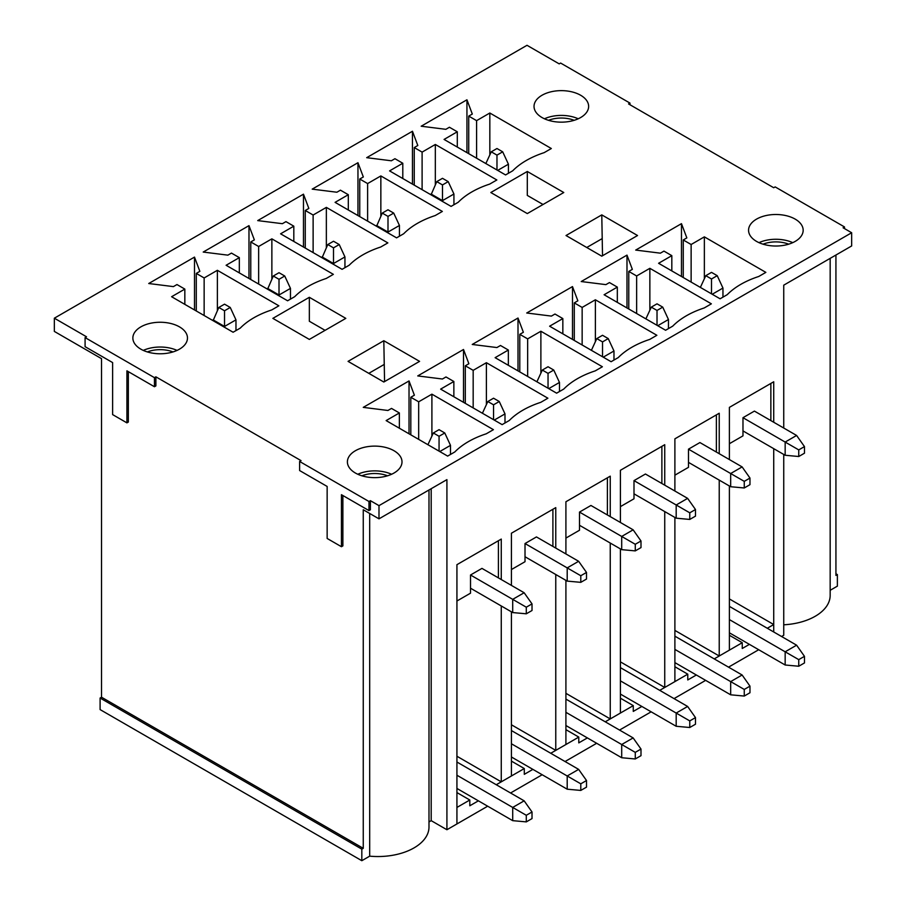 <?xml version="1.0" encoding="UTF-8"?>
<svg xmlns="http://www.w3.org/2000/svg" width="906" height="906" viewBox="0 0 906 906"><rect width="100%" height="100%" fill="white"/><g stroke="black" fill="none" stroke-linecap="round" stroke-linejoin="round"><path stroke-width="1.36" d="M368.98 510.588L341.449 494.699L341.449 546.714L327.145 538.458L327.145 486.443L299.614 470.542L299.614 461.46L368.98 501.505L368.98 510.588L370.407 509.761L370.407 500.678L368.98 501.505M154.45 386.737L126.919 370.837L126.919 422.864L112.616 414.597L112.616 362.581L85.085 346.681L85.085 337.598L154.45 377.655L154.45 386.737L155.877 385.911L155.877 376.828L154.45 377.655M85.085 337.598L86.512 336.783L54.337 318.199L54.337 331.415L101.529 358.663L101.529 697.212L100.102 698.039L361.822 849.137L361.822 860.7L100.102 709.591L100.102 698.039M54.337 318.199L527.009 45.3L559.195 63.873L560.621 63.058L629.987 103.103L629.987 104.756M101.529 697.212L363.261 848.31L363.261 509.761L378.991 518.844L378.991 505.639L370.407 500.678M378.991 518.844L446.918 479.625L446.918 829.737L431.188 820.655L428.991 821.923M501.267 579.546L501.267 539.081L456.93 564.676L456.93 823.95L446.918 829.737M501.267 605.967L501.267 781.844L511.426 775.978L511.426 611.822M555.763 548.085L555.763 507.62L511.426 533.215L511.426 585.401M555.763 574.506L555.763 750.383L565.91 744.517L565.91 580.361M610.248 516.624L610.248 476.16L565.91 501.754L565.91 553.94M610.248 543.045L610.248 718.922L620.406 713.067L620.406 548.911M664.744 485.163L664.744 444.699L620.406 470.293L620.406 522.479M664.744 511.584L664.744 687.461L674.891 681.606L674.891 517.451M719.228 453.702L719.228 413.238L674.891 438.832L674.891 491.018M719.228 480.123L719.228 656.001L729.387 650.146L729.387 485.99M773.724 422.241L773.724 381.777L729.387 407.383L729.387 459.569M773.724 448.663L773.724 631.98L773.724 624.54L729.387 598.945M783.735 454.45L783.735 635.276L781.584 636.522M844.517 228.606L844.517 226.953L843.09 227.78L851.663 232.74L851.663 245.945L783.735 285.175L783.735 428.017M851.663 232.74L378.991 505.639M835.932 255.028L835.932 575.412L837.37 574.585L837.37 586.148L830.168 590.304M830.168 258.369L830.168 595.423A51.098 29.502 180 0 1 783.735 624.8M428.991 489.976L428.991 827.042A51.098 29.502 180 0 1 369.693 856.159L361.822 860.7M837.37 574.585L835.932 573.758M844.517 226.953L775.151 186.908L773.724 187.735L628.56 103.93L629.987 103.103M511.426 724.789L555.763 750.383M355.39 473.023A27.305 15.764 180 0 1 347.394 461.879A27.305 15.764 180 0 1 374.699 446.114A27.305 15.764 180 0 1 402.004 461.879A27.305 15.764 180 0 1 385.141 476.443A27.305 15.764 180 0 1 355.39 473.023M140.86 349.161A27.305 15.764 180 0 1 132.865 338.017A27.305 15.764 180 0 1 160.169 322.253A27.305 15.764 180 0 1 187.474 338.017A27.305 15.764 180 0 1 170.611 352.581A27.305 15.764 180 0 1 140.86 349.161M795.174 219.116A27.305 15.764 180 0 1 803.169 230.26A27.305 15.764 180 0 1 775.864 246.024A27.305 15.764 180 0 1 748.56 230.26A27.305 15.764 180 0 1 765.423 215.696A27.305 15.764 180 0 1 795.174 219.116M580.644 95.255A27.305 15.764 180 0 1 588.64 106.398A27.305 15.764 180 0 1 561.335 122.163A27.305 15.764 180 0 1 534.03 106.398A27.305 15.764 180 0 1 550.893 91.834A27.305 15.764 180 0 1 580.644 95.255M272.865 318.368L309.342 339.422L345.809 318.368L309.342 297.304L272.865 318.368M217.372 270.305L278.878 305.809L271.721 309.943A83.092 47.973 0 0 0 240.26 328.108L233.102 332.242L171.608 296.726L184.835 289.093L176.976 284.552L173.397 286.613L148.731 283.521L194.496 257.1L199.852 271.336L196.285 273.408L204.144 277.949L217.372 270.305L217.372 310.565M271.868 238.844L333.363 274.348L326.217 278.482A83.092 47.973 0 0 0 294.744 296.647L287.598 300.781L226.104 265.265L239.331 257.632L231.46 253.091L227.882 255.152L203.216 252.061L248.98 225.639L254.348 239.875L250.769 241.947L258.64 246.489L271.868 238.844L271.868 279.105M326.353 207.383L387.859 242.899L380.701 247.021A83.092 47.973 0 0 0 349.24 265.186L342.083 269.32L280.588 233.816L293.816 226.172L285.956 221.63L282.378 223.691L257.712 220.6L303.476 194.178L308.833 208.425L305.265 210.486L313.125 215.028L326.353 207.383L326.353 247.644M380.848 175.934L442.343 211.438L435.197 215.56A83.092 47.973 0 0 0 403.725 233.725L396.579 237.859L335.084 202.355L348.312 194.711L340.441 190.169L336.873 192.231L312.196 189.139L357.961 162.718L363.329 176.964L359.75 179.026L367.621 183.567L380.848 175.934L380.848 216.183M435.333 144.473L496.839 179.977L489.682 184.099A83.092 47.973 0 0 0 458.221 202.264L451.075 206.398L389.569 170.894L402.796 163.25L394.937 158.709L391.358 160.781L366.692 157.678L412.457 131.257L417.813 145.504L414.246 147.565L422.105 152.106L435.333 144.473L435.333 184.722M601.777 214.881L637.541 235.526L601.777 256.171L566.024 235.526L601.777 214.881L602.524 255.741M704.358 236.862L765.853 272.378L758.707 276.5A83.092 47.973 0 0 0 727.235 294.665L720.089 298.799L658.594 263.284L671.822 255.651L663.951 251.109L660.383 253.17L635.706 250.079L681.471 223.657L686.839 237.893L683.26 239.965L691.131 244.507L704.358 236.862L704.358 278.776M299.614 461.46L301.041 460.633L155.877 376.828M489.829 113.012L551.324 148.516L544.178 152.638A83.092 47.973 0 0 0 512.705 170.804L505.559 174.937L444.065 139.433L457.292 131.789L449.421 127.248L445.854 129.32L421.177 126.217L466.941 99.796L472.309 114.043L468.73 116.104L476.601 120.645L489.829 113.012L489.829 154.915M527.303 171.472L490.825 192.525L527.303 213.578L563.77 192.525L527.303 171.472L527.303 195.413L543.034 204.496M649.862 268.323L711.369 303.827L704.211 307.961A83.092 47.973 0 0 0 672.75 326.126L665.604 330.26L604.098 294.744L617.326 287.111L609.466 282.57L605.888 284.631L581.222 281.54L626.986 255.118L632.343 269.354L628.775 271.426L636.635 275.968L649.862 268.323L649.862 310.226M595.378 299.784L656.873 335.288L649.727 339.422A83.092 47.973 0 0 0 618.254 357.587L611.108 361.709L549.614 326.205L562.841 318.572L554.97 314.031L551.403 316.092L526.726 313L572.49 286.579L577.858 300.815L574.279 302.887L582.15 307.428L595.378 299.784L595.378 341.687M540.882 331.245L602.388 366.749L595.231 370.882A83.092 47.973 0 0 0 563.77 389.048L556.612 393.17L495.118 357.666L508.345 350.033L500.486 345.492L496.907 347.553L472.241 344.461L518.005 318.029L523.362 332.275L519.795 334.337L527.654 338.878L540.882 331.245L540.882 373.147M486.397 362.706L547.892 398.21L540.746 402.343A83.092 47.973 0 0 0 509.274 420.509L502.128 424.631L440.633 389.127L453.861 381.494L445.99 376.953L442.411 379.014L417.745 375.922L463.51 349.49L468.878 363.736L465.299 365.798L473.17 370.339L486.397 362.706L486.397 404.608M431.902 394.167L493.408 429.671L486.25 433.804A83.092 47.973 0 0 0 454.789 451.969L447.632 456.092L386.137 420.588L399.365 412.955L391.505 408.413L387.927 410.475L363.261 407.372L409.025 380.95L414.382 395.197L410.814 397.258L418.674 401.8L431.902 394.167L431.902 436.069M419.58 361.369L383.816 382.015L348.063 361.369L383.816 340.724L419.58 361.369M384.563 381.573L383.816 340.724M456.93 756.25L501.267 781.844M565.91 693.328L610.248 718.922M620.406 661.867L664.744 687.461M470.52 575.004L512.705 599.353L524.155 592.75L481.958 568.39L470.52 575.004L470.52 593.17L456.93 601.006M525.016 543.543L567.201 567.892L578.64 561.29L536.454 536.93L525.016 543.543L525.016 561.709L511.426 569.546M579.5 512.083L621.697 536.443L633.135 529.829L590.938 505.469L579.5 512.083L579.5 530.248L565.91 538.085M633.996 480.622L676.182 504.982L687.62 498.368L645.434 474.019L633.996 480.622L633.996 498.787L620.406 506.635M688.481 449.161L730.678 473.521L742.116 466.907L699.919 442.558L688.481 449.161L688.481 467.326L674.891 475.174M674.891 630.406L719.228 656.001M742.977 417.7L785.162 442.06L796.601 435.458L754.415 411.098L742.977 417.7L742.977 435.865L729.387 443.714M671.822 270.928L671.822 255.651M683.26 277.53L683.26 239.965M681.471 276.5L681.471 223.657M691.131 282.072L691.131 244.507M770.859 383.431L770.859 419.761L770.145 420.18M457.292 147.066L457.292 131.789M468.73 153.68L468.73 116.104M466.941 152.638L466.941 99.796M476.601 158.222L476.601 120.645M586.76 247.497L601.777 238.833M617.326 302.389L617.326 287.111M628.775 308.991L628.775 271.426M626.986 307.961L626.986 255.118M636.635 313.533L636.635 275.968M716.374 414.891L716.374 451.222L715.661 451.641M402.796 178.527L402.796 163.25M414.246 185.13L414.246 147.565M412.457 184.099L412.457 131.257M422.105 189.671L422.105 152.106M562.841 333.85L562.841 318.572M574.279 340.452L574.279 302.887M572.49 339.422L572.49 286.579M582.15 344.993L582.15 307.428M661.878 446.352L661.878 482.683L661.165 483.102M348.312 209.988L348.312 194.711M359.75 216.591L359.75 179.026M357.961 215.56L357.961 162.718M367.621 221.132L367.621 183.567M508.345 365.311L508.345 350.033M519.795 371.913L519.795 334.337M518.005 370.882L518.005 318.029M527.654 376.454L527.654 338.878M607.394 477.813L607.394 514.144L606.68 514.551M293.816 241.449L293.816 226.172M305.265 248.051L305.265 210.486M303.476 247.021L303.476 194.178M313.125 252.593L313.125 215.028M453.861 396.771L453.861 381.494M465.299 403.374L465.299 365.798M463.51 402.343L463.51 349.49M473.17 407.915L473.17 370.339M552.898 509.274L552.898 545.605L552.184 546.012M239.331 272.91L239.331 257.632M250.769 279.512L250.769 241.947M248.98 278.482L248.98 225.639M258.64 284.054L258.64 246.489M399.365 428.221L399.365 412.955M410.814 434.835L410.814 397.258M409.025 433.804L409.025 380.95M418.674 439.376L418.674 401.8M498.413 540.735L498.413 577.065L497.688 577.473M184.835 304.371L184.835 289.093M196.285 310.973L196.285 273.408M194.496 309.943L194.496 257.1M204.144 315.515L204.144 277.949M325.073 330.339L309.342 321.256L309.342 297.304M368.799 373.34L383.816 364.665M544.449 118.788A27.305 15.764 180 0 1 578.232 118.788M758.979 242.649A27.305 15.764 180 0 1 792.761 242.649M431.188 488.708L431.188 820.655M369.693 513.487L369.693 856.159M363.261 848.31L361.822 849.137M143.273 350.407A27.305 15.764 180 0 1 177.055 350.407M357.802 474.257A27.305 15.764 180 0 1 391.585 474.257M342.876 495.525L342.876 545.888L341.449 546.714M128.346 371.664L128.346 422.037L126.919 422.864M456.93 792.58L469.806 800.009L469.806 805.785L478.391 800.836M487.677 806.204L456.93 823.95L456.93 807.439L469.806 800.009M496.262 784.732L524.291 768.548L524.291 774.336L532.875 769.375M511.426 761.119L524.291 768.548M550.757 753.271L578.787 737.088L578.787 742.875L587.371 737.914M565.91 729.658L578.787 737.088M605.242 721.81L633.271 705.627L633.271 711.414L641.856 706.453M620.406 698.198L633.271 705.627M659.738 690.349L687.767 674.166L687.767 679.953L696.352 674.993M674.891 666.737L687.767 674.166M714.222 658.9L742.252 642.705L742.252 648.492L749.409 644.359M510.565 792.988L542.173 774.743M565.061 761.527L596.669 743.282M619.545 730.066L651.154 711.822M674.041 698.617L705.649 680.361M728.526 667.156L758.707 649.727M729.387 635.276L742.252 642.705M767.291 628.266L773.724 624.54M711.504 278.98L717.224 275.673L711.504 272.378L705.785 275.673L711.504 278.98L711.504 293.838M712.218 294.257L722.954 288.063L722.954 297.145M798.752 456.511L804.471 453.204L804.471 446.601L798.752 449.908L798.752 456.511L785.162 455.265L742.977 430.916M785.162 455.265L785.162 442.06L798.752 449.908M804.471 446.601L796.601 435.458M700.372 287.406L705.785 275.673M722.954 288.063L717.224 275.673M496.975 155.119L502.694 151.823L496.975 148.516L491.256 151.823L496.975 155.119L496.975 169.988M497.688 170.396L508.425 164.201L508.425 173.284M729.387 619.591L785.162 651.799L796.601 645.185L729.387 606.374M798.752 666.238L804.471 662.943L804.471 656.34L798.752 659.636L798.752 666.238L785.162 665.004L729.387 632.807M785.162 665.004L785.162 651.799L798.752 659.636M804.471 656.34L796.601 645.185M485.843 163.556L491.256 151.823M508.425 164.201L502.694 151.823M431.052 194.835L436.771 181.63L442.49 184.926L448.21 181.63L442.49 178.323L436.771 181.63M442.49 201.438L442.49 200.622L453.929 194.009L453.929 204.745M674.891 649.398L730.678 681.606L742.116 674.993L674.891 636.182M744.256 696.057L749.975 692.75L749.975 686.148L744.256 689.443L744.256 696.057L730.678 694.811L674.891 662.614M730.678 694.811L730.678 681.606L744.256 689.443M442.49 184.926L442.49 200.622L431.052 194.009M749.975 686.148L742.116 674.993M453.929 194.009L448.21 181.63M657.02 310.441L662.739 307.134L657.02 303.827L651.301 307.134L657.02 310.441L657.02 325.299M657.733 325.718L668.458 319.524L668.458 328.606M744.256 487.972L749.975 484.665L749.975 478.062L744.256 481.358L744.256 487.972L730.678 486.726L688.481 462.366M730.678 486.726L730.678 473.521L744.256 481.358M749.975 478.062L742.116 466.907M645.876 318.867L651.301 307.134M668.458 319.524L662.739 307.134M548.515 120.317A22.752 13.137 180 0 1 574.155 120.317M147.35 351.936A22.752 13.137 180 0 1 172.989 351.936M763.045 244.178A22.752 13.137 180 0 1 788.684 244.178M361.879 475.797A22.752 13.137 180 0 1 387.519 475.797M376.556 226.296L382.275 213.091L387.995 216.387L393.714 213.091L387.995 209.784L382.275 213.091M387.995 232.899L387.995 232.072L399.444 225.469L399.444 236.206M620.406 680.859L676.182 713.056L687.62 706.453L620.406 667.643M689.772 727.507L695.491 724.211L695.491 717.609L689.772 720.904L689.772 727.507L676.182 726.272L620.406 694.075M676.182 726.272L676.182 713.056L689.772 720.904M387.995 216.387L387.995 232.072L376.556 225.469M695.491 717.609L687.62 706.453M399.444 225.469L393.714 213.091M602.524 341.902L608.243 338.595L602.524 335.288L596.805 338.595L602.524 341.902L602.524 356.76M603.237 357.168L613.974 350.984L613.974 360.067M689.772 519.432L695.491 516.126L695.491 509.523L689.772 512.819L689.772 519.432L676.182 518.187L633.996 493.827M676.182 518.187L676.182 504.982L689.772 512.819M695.491 509.523L687.62 498.368M591.392 350.328L596.805 338.595M613.974 350.984L608.243 338.595M322.06 257.757L327.791 244.541L333.51 247.848L339.229 244.541L333.51 241.245L327.791 244.541M333.51 264.359L333.51 263.533L344.948 256.93L344.948 267.666M565.91 712.32L621.697 744.517L633.135 737.914L565.91 699.104M635.276 758.968L640.995 755.672L640.995 749.058L635.276 752.365L635.276 758.968L621.697 757.733L565.91 725.525M621.697 757.733L621.697 744.517L635.276 752.365M333.51 247.848L333.51 263.533L322.06 256.93M640.995 749.058L633.135 737.914M344.948 256.93L339.229 244.541M548.039 373.363L553.759 370.056L548.039 366.749L542.32 370.056L548.039 373.363L548.039 388.221M548.753 388.629L559.478 382.445L559.478 391.528M635.276 550.893L640.995 547.586L640.995 540.984L635.276 544.28L635.276 550.893L621.697 549.648L579.5 525.287M621.697 549.648L621.697 536.443L635.276 544.28M640.995 540.984L633.135 529.829M536.896 381.788L542.32 370.056M559.478 382.445L553.759 370.056M267.576 289.218L273.295 276.002L279.014 279.308L284.733 276.002L279.014 272.706L273.295 276.002M279.014 295.82L279.014 294.994L290.464 288.391L290.464 299.127M511.426 743.781L567.201 775.978L578.64 769.375L511.426 730.564M580.791 790.428L586.51 787.133L586.51 780.519L580.791 783.826L580.791 790.428L567.201 789.194L511.426 756.986M567.201 789.194L567.201 775.978L580.791 783.826M279.014 279.308L279.014 294.994L267.576 288.391M586.51 780.519L578.64 769.375M290.464 288.391L284.733 276.002M493.544 404.812L499.263 401.517L493.544 398.21L487.824 401.517L493.544 404.812L493.544 419.682M494.257 420.09L504.993 413.895L504.993 422.977M580.791 582.343L586.51 579.047L586.51 572.433L580.791 575.74L580.791 582.343L567.201 581.108L525.016 556.748M567.201 581.108L567.201 567.892L580.791 575.74M586.51 572.433L578.64 561.29M482.411 413.249L487.824 401.517M504.993 413.895L499.263 401.517M213.08 320.679L218.81 307.462L224.529 310.769L230.249 307.462L224.529 304.167L218.81 307.462M224.529 327.281L224.529 326.454L235.968 319.852L235.968 330.588M456.93 775.242L512.705 807.439L524.155 800.836L456.93 762.025M526.295 821.889L532.015 818.594L532.015 811.98L526.295 815.287L526.295 821.889L512.705 820.655L456.93 788.447M512.705 820.655L512.705 807.439L526.295 815.287M224.529 310.769L224.529 326.454L213.08 319.852M532.015 811.98L524.155 800.836M235.968 319.852L230.249 307.462M439.059 436.273L444.778 432.977L439.059 429.671L433.34 432.977L439.059 436.273L439.059 451.143M439.772 451.55L450.497 445.356L450.497 454.438M526.295 613.804L532.015 610.508L532.015 603.894L526.295 607.201L526.295 613.804L512.705 612.569L470.52 588.209M512.705 612.569L512.705 599.353L526.295 607.201M532.015 603.894L524.155 592.75M427.915 444.71L433.34 432.977M450.497 445.356L444.778 432.977"/></g></svg>
